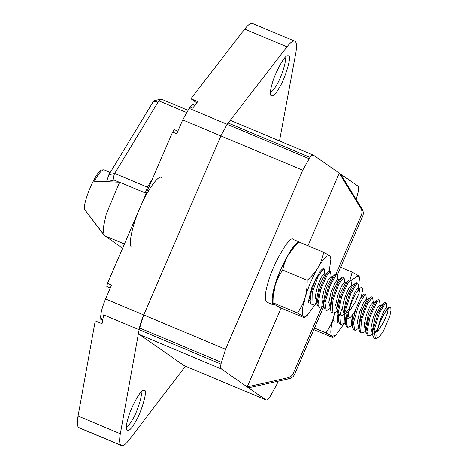 <?xml version="1.0" encoding="UTF-8"?>
<svg xmlns="http://www.w3.org/2000/svg" width="469" height="469" viewBox="0 0 469 469"><rect width="100%" height="100%" fill="white"/><g stroke="black" fill="none" stroke-linecap="round" stroke-linejoin="round"><path stroke-width="0.7" d="M324.601 273.867L324.108 268.796C323.153 268.233 321.628 269.376 319.541 272.225L311.879 287.245L308.444 301.291L308.69 302.845M324.185 272.219L324.437 269.798L324.22 272.618M310.044 300.242L308.444 300.664M324.108 268.796L324.442 269.798M304.897 301.719L304.076 300.6M329.168 271.275L330.926 258.882L329.713 255.781C327.315 254.649 323.44 258.53 318.082 267.424C312.682 276.821 308.321 286.946 305.002 297.792C301.995 308.326 301.514 314.564 303.554 316.522L307.201 315.461L316.223 303.074M330.446 257.03L329.713 255.781L323.651 252.304L299.152 242.027C294.274 246.448 290.645 250.739 288.253 254.913C285.756 259.046 283.897 264.088 282.678 270.038C279.061 275.326 276.558 280.409 275.174 285.287C273.685 290.118 272.958 295.945 272.993 302.769L272.694 303.003L272.512 300.916L275.174 285.287C278.492 274.435 282.854 264.317 288.253 254.913L296.238 244.337L299.152 242.027M323.651 252.304C322.432 258.255 320.573 263.291 318.082 267.424C315.69 271.598 312.055 275.895 307.177 280.31L282.678 270.038M307.177 280.31C307.213 287.134 306.491 292.961 305.002 297.792C303.619 302.669 301.116 307.752 297.498 313.04L272.993 302.769L273.726 304.012L279.782 307.488L304.287 317.765L303.554 316.522L297.498 313.04M307.201 315.461L304.287 317.765M339.128 323.159L337.188 322.666L337.909 314.705M337.844 318.521L337.076 318.885M340.664 267.312L352.149 272.131L358.205 275.608L358.937 276.851M349.985 279.958L352.149 272.131M313.82 329.637L332.779 337.592L335.693 335.282L344.721 322.895M314.506 328.048L325.99 332.867C329.607 327.573 332.111 322.49 333.494 317.619L334.602 313.069M332.779 337.592L332.052 336.343L325.99 332.867M335.007 312.87L333.494 317.619C330.493 328.148 330.006 334.391 332.052 336.343L335.693 335.282M358.398 288.025L359.418 278.703L358.205 275.608L351.035 280.509M102.629 320.614L100.049 318.82L102.746 319.952M100.747 315.578L100.049 318.82M307.969 245.727L339.251 173.09L313.521 155.192C312.759 154.706 311.574 155.409 309.974 157.303L302.687 170.206L225.566 349.294L220.934 364.05C220.541 366.781 220.711 368.423 221.45 368.986L247.175 386.884L287.931 377.727L289.273 378.665L248.517 387.816L265.964 399.934L184.147 365.621L139.633 334.673C138.894 334.116 138.724 332.474 139.117 329.742C139.785 325.597 141.327 320.679 143.743 314.986L105.566 298.976L111.54 285.093L107.454 283.376L106.821 286.541L110.291 287.995M107.454 283.376L172.621 132.053L176.713 133.771L182.687 119.888L189.974 106.985C191.575 105.091 192.759 104.388 193.521 104.874M177.851 131.115L174.327 129.637L172.621 132.053M192.097 105.015L191.499 105.431M79.208 427.857L78.581 427.476C77.151 426.01 76.975 422.194 78.059 416.032L95.242 320.89L102.06 323.751L103.667 314.875L139.117 329.742L143.743 314.986L220.87 135.899L227.143 124.314L188.96 108.304M102.811 319.612L101.451 318.662C99.897 316.153 101.269 309.587 105.566 298.976M196.775 102.852L190.906 98.766L197.725 101.626L192.706 108.128L189.974 106.985M225.566 349.294L143.743 314.986L220.87 135.899L227.143 124.314L286.969 46.824C290.475 42.339 293.096 40.469 294.837 41.219L252.474 23.45M190.906 98.766L244.701 29.096C248.201 24.617 250.821 22.747 252.562 23.491M279.506 140.905L295.751 53.261C296.895 46.929 296.736 43.019 295.282 41.524L294.837 41.219M284.906 57.705C287.433 58.572 281.242 78.147 276.335 85.481C274.136 89.315 272.161 91.578 270.414 92.27M288.558 55.793L287.245 55.782C283.938 56.104 274.453 74.419 272.178 83.64C270.595 88.799 270.097 92.674 270.672 95.271C272.354 97.224 275.11 94.914 278.932 88.336C285.129 79.097 292.199 55.184 288.558 55.793M185.448 366.166L129.327 439.688C125.751 444.325 123.071 446.265 121.295 445.509L79.027 427.781M79.114 427.822L120.855 445.198C119.419 443.738 119.249 439.922 120.334 433.755L78.059 416.032M220.934 364.05L139.117 329.742L120.334 433.755M144.47 390.366L143.156 390.355C139.85 390.671 130.364 408.991 128.09 418.213C126.507 423.372 126.009 427.247 126.583 429.839C128.266 431.797 131.021 429.487 134.843 422.909C141.04 413.67 148.11 389.757 144.47 390.366M140.817 392.277C143.344 393.145 137.153 412.714 132.246 420.054C130.048 423.888 128.072 426.151 126.325 426.843M120.855 445.198L78.581 427.476M122.591 248.224L104.065 235.204L85.112 210.218C80.85 206.647 96.467 169.415 102.002 169.948L103.971 169.784L109.418 172.07L110.045 172.797M109.488 172.164L110.151 172.627M146.222 193.351L119.624 182.201L94.457 181.239C98.355 173.806 101.527 169.989 103.971 169.784M104.065 235.204L103.198 228.415L106.211 214.181L119.624 182.201M131.807 247.099C127.814 246.336 132.34 224.68 140.038 207.714C147.131 190.332 159.044 173.817 161.705 177.687M187.688 110.197L161.682 99.293L160.674 99.205L158.774 100.847L186.363 112.413M160.674 99.205L154.365 100.653L152.935 102.183L108.843 174.773L106.492 181.825L114.143 180.067C113.422 177.792 113.604 175.582 114.688 173.43L158.774 100.847L152.935 102.183M145.179 193.076L147.413 187.154L152.489 178.8M313.521 155.192L231.545 120.797M248.517 387.816L247.175 386.884L281.124 308.051M356.176 199.489L358.345 191.258C358.797 188.368 358.638 186.633 357.876 186.052L340.594 174.022L362.203 209.332L360.86 208.394C362.121 210.599 362.273 212.897 361.318 215.3L335.986 274.125M183.989 365.533L265.806 399.84C266.597 400.344 267.834 399.576 269.511 397.542L276.64 384.826L278.223 381.145M337.422 274.846L362.66 216.238C363.616 213.835 363.463 211.531 362.203 209.332M321.881 306.878L293.289 373.26C292.199 375.61 290.417 377.099 287.931 377.727M289.273 378.665C291.759 378.032 293.541 376.543 294.632 374.198L323.739 306.62M360.86 208.394L339.251 173.09L340.594 174.022M139.445 327.937L221.262 362.25M309.974 157.303L228.157 122.995L227.143 124.314L308.96 158.622M228.157 122.995C229.757 121.102 230.941 120.398 231.704 120.885M334.245 321.599L332.955 319.33M345.29 322.432L344.234 323.293L341.063 324.466L340.447 324.015L340.002 316.1M340.084 315.619L341.555 309.352M338.94 315.684L338.624 321.06L339.474 323.663L340.183 324.085M345.266 320.761L345.506 320.468M358.943 328.136L355.367 330.311L354.699 330.188L353.497 322.719L358.339 306.046L364.583 294.878L365.785 294.497L366.488 299.779M352.131 325.298L350.941 326.277L347.898 327.286L346.462 324.267L346.82 319.008M346.908 318.48L348.379 312.184M349.452 308.731L349.581 308.356M345.77 318.551L345.43 324.038L346.843 326.846M365.744 331.014L364.706 331.864L361.523 333.031L360.632 332.181L361.464 319.911L367.632 303.507L372.515 297.252L373.312 302.558M365.685 294.415L364.63 293.975L363.674 294.309L360.532 298.782M355.455 310.46L352.401 322.59L352.248 326.653L353.644 329.742L354.247 329.871M371.589 296.895L370.545 297.153L366.424 303.361L360.315 319.84L359.078 329.666L359.647 331.864L360.538 332.621M372.662 333.811L370.803 335.3L368.347 335.868L366.881 331.999L370.176 316.522L376.759 302.388L379.427 300.219L380.142 305.489M386.767 307.834C385.776 306.234 379.409 319.237 378.008 328.564L376.982 332.791L376.759 336.003L377.633 337.574L379.163 336.889L375.399 338.853L374.127 330.117L379.345 313.327L385.383 303.173L386.139 302.992L386.544 303.93L386.937 308.338M378.26 299.714L377.287 300.078L375.569 302.142L368.986 316.469L365.832 331.794L367.297 335.423M389.85 316.1L390.941 310.478L390.835 307.981L390.161 307.072L387.558 308.561L384.838 312.712C381.895 317.525 379.62 322.807 378.02 328.552M379.878 304.938L377.117 308.332L373.195 317.748L370.932 327.86L372.157 332.914M374.831 332.023L378.032 328.447M386.139 302.992L385.084 302.552L384.234 302.798L380.722 305.688L375.276 316.346L372.316 330.856L372.714 332.609M373.74 333.606L378.207 330.586L383.648 322.08L387.529 312.958L388.174 308.397M373.16 302.106L370.287 305.483L366.377 314.91L364.126 324.988L365.351 330.082M377.287 300.078L373.875 302.88L368.435 313.538L365.48 328.024L365.867 332.41M366.242 299.216L363.475 302.628L359.571 312.014L357.29 322.133L358.709 327.298M370.545 297.153L367.11 299.972L361.634 310.648L358.685 325.24L359.078 329.666M365.802 323.305L367.778 320.327M350.777 316.98L351.703 324.337L352.061 324.507M352.711 314.834L351.856 322.256L352.248 326.653M343.941 314.171L345.002 321.552M344.996 318.017L345.413 323.891M361.071 297.827L361.03 297.287M337.246 317.753L338.425 318.791M338.19 315.133L338.624 321.06M384.158 302.857L378.137 313.239L373.019 330.006L372.708 335.259L374.092 338.331L374.69 338.448M388.654 307.664L384.838 312.712M379.163 336.889L382.968 332.07L389.839 316.112M316.792 302.605L315.743 303.472L312.571 304.645L311.949 304.188L312.184 292.855L318.129 276.212L323.481 268.819L323.962 269.745L324.36 274.172M323.633 305.477L322.449 306.45L319.401 307.459L317.97 304.44L320.749 289.531L327.327 274.728L330.481 271.809L331.19 277.068M316.03 278.017L311.047 292.773L310.132 301.239L310.976 303.836L311.692 304.258M330.446 308.309L326.875 310.484L326.201 310.361L324.999 302.898L329.848 286.225L336.091 275.057L337.287 274.676L337.991 279.952M329.314 271.305L328.347 271.668L326.131 274.506L319.571 289.479L316.921 304.07L318.345 307.019M337.252 311.187L336.214 312.043L333.031 313.21L332.14 312.36L332.967 300.084L339.134 283.681L344.017 277.425L344.815 282.737M337.188 274.594L336.132 274.148L334.93 274.711L328.64 286.149L323.903 302.769L323.757 306.826L325.146 309.915L325.75 310.044M343.097 277.068L342.053 277.326L337.932 283.54L331.818 300.019L330.581 309.845L331.155 312.037L332.046 312.794M344.17 313.984L342.306 315.473L339.855 316.042L338.384 312.172L341.678 296.701L348.262 282.567L350.929 280.398L351.644 285.668M358.275 288.007C357.278 286.407 350.912 299.415 349.516 308.743L348.49 312.964L348.262 316.176L349.141 317.753L350.671 317.067L346.902 319.026L345.635 310.29L350.847 293.5L356.891 283.352L357.642 283.17L358.052 284.108L358.445 288.511M349.763 279.887L348.789 280.251L347.078 282.315L340.494 296.643L337.334 311.973L338.8 315.596L339.843 316.065M361.359 296.279L362.449 290.657L362.338 288.159L361.663 287.245L359.066 288.734L356.346 292.891C353.403 297.704 351.129 302.98 349.522 308.731M351.381 285.117L348.619 288.505L344.697 297.926L342.434 308.039L343.66 313.093M346.339 312.196L349.534 308.62M357.642 283.17L356.587 282.725L355.742 282.971L352.225 285.867L346.779 296.519L343.818 311.029L344.217 312.782M345.243 313.779L349.716 310.759L355.156 302.259L359.037 293.137L359.682 288.57M344.668 282.279L341.795 285.656L337.879 295.083L335.628 305.161L337.182 310.396M348.789 280.251L345.377 283.059L339.937 293.717L336.982 308.203L337.375 312.589M339.146 279.964L337.75 279.377L334.983 282.807L331.073 292.187L328.798 302.312L330.217 307.476M342.053 277.326L338.612 280.145L333.142 290.827L330.188 305.419L330.581 309.845M337.305 303.484L339.286 300.506M332.328 277.103L330.932 276.522L328.165 279.929L324.243 289.361L321.986 299.457L323.205 304.51M335.183 274.482L331.753 277.308L326.318 287.96L323.358 302.435L323.757 306.826M324.202 273.697L321.341 277.085L317.431 286.5L315.174 296.584L316.505 301.725M328.347 271.668L324.935 274.476L319.483 285.152L316.534 299.673L316.921 304.07M332.58 278.006L332.392 277.167M308.754 297.926L309.927 298.97M309.851 293.266L310.132 301.239M355.666 283.036L349.639 293.412L344.527 310.179L344.217 315.432L345.594 318.504L346.192 318.621M360.163 287.837L356.346 292.891M350.671 317.067L354.476 312.248L361.347 296.291M300.471 242.584L299.38 242.127M298.841 242.18C294.303 240.931 278.533 270.472 274.84 285.615C271.68 295.998 271.287 302.476 273.65 305.043L275.227 304.961M299.967 242.25L293.148 239.389C290.176 234.113 272.167 265.495 268.022 282.76C264.862 293.137 264.469 299.615 266.832 302.183L273.638 305.038M302.687 170.206L182.687 119.888M102.875 319.26L101.451 318.662M286.969 46.824L244.701 29.096M85.387 210.487L103.69 234.547M124.408 243.997L104.534 235.661M147.413 187.154L114.688 173.43L108.843 174.773M114.143 180.067L119.196 182.183M361.318 215.3L362.66 216.238M294.632 374.198L293.289 373.26M139.633 334.673L221.45 368.986M330.745 256.789L330.926 258.882M359.418 278.703L359.242 276.616M193.363 104.786L194.817 105.39M341.069 324.454L340.013 324.009M347.887 327.309L346.831 326.87M354.699 330.17L353.644 329.73M361.523 333.031L360.468 332.585M372.503 297.276L371.448 296.836M368.335 335.886L367.286 335.446M379.321 300.137L378.266 299.691M386.702 307.781L388.098 308.368M379.884 304.92L381.274 305.507M372.146 332.931L372.515 333.09M373.066 302.065L374.461 302.646M365.328 330.076L365.673 330.217M366.248 299.204L367.643 299.791M358.509 327.215L358.873 327.368M344.873 321.5L345.219 321.64M372.316 330.856L372.708 335.259M361.376 296.203L363.674 294.309M337.299 320.538L338.489 319.559M374.098 338.307L375.153 338.747M312.571 304.627L311.516 304.188M319.389 307.488L318.334 307.043M330.375 271.733L329.32 271.293M326.207 310.343L325.152 309.903M333.025 313.204L331.97 312.764M344.012 277.449L342.956 277.009M350.83 280.31L349.774 279.87M358.205 287.954L359.6 288.541M351.387 285.099L352.782 285.68M343.654 313.11L344.023 313.263M344.568 282.238L345.964 282.825M330.018 307.388L330.381 307.541M323.2 304.533L323.563 304.686M324.114 273.662L325.509 274.248M316.382 301.673L316.722 301.819M343.818 311.029L344.217 315.432M308.831 300.693L309.997 299.732M345.606 318.48L346.661 318.92"/></g></svg>
